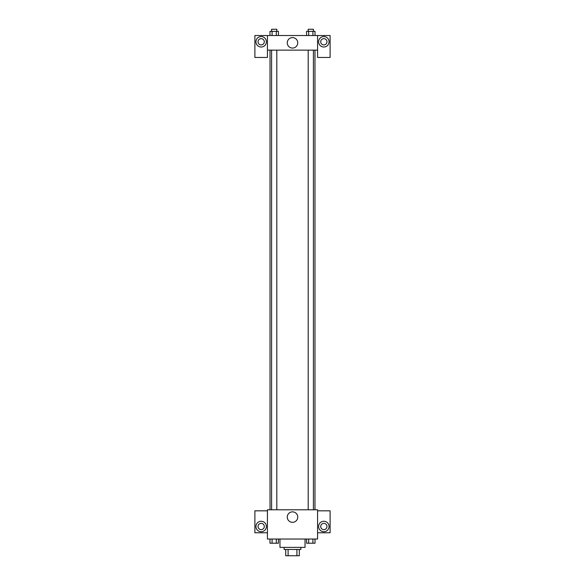 <?xml version="1.0" encoding="UTF-8"?>
<svg xmlns="http://www.w3.org/2000/svg" width="585" height="585" viewBox="0 0 585 585"><rect width="100%" height="100%" fill="white"/><g stroke="black" fill="none" stroke-linecap="round" stroke-linejoin="round"><path stroke-width="0.88" d="M296.895 549.483L296.895 555.75L285.707 555.75L285.707 549.483M296.895 555.75L299.293 555.75L299.293 549.483L299.293 555.75M300.858 547.392L300.858 549.483L284.142 549.483L284.142 547.392M288.105 549.483L288.105 555.75M279.966 539.034L279.966 547.392L305.034 547.392L305.034 539.034M317.575 539.034L267.425 539.034L267.425 509.784L317.575 509.784L317.575 539.034M261.159 531.721A5.221 5.221 0 0 1 256.639 523.889A5.221 5.221 0 0 1 265.685 523.889A5.221 5.221 0 0 1 261.159 531.721M267.425 532.767L254.892 532.767L254.892 510.829L267.425 510.829M258.029 526.5A3.137 3.137 0 0 1 261.159 523.363A3.137 3.137 0 0 1 264.296 526.5A3.137 3.137 0 0 1 261.159 529.637A3.137 3.137 0 0 1 258.029 526.5M292.5 522.339A5.243 5.243 0 0 1 287.959 514.478A5.243 5.243 0 0 1 297.041 514.478A5.243 5.243 0 0 1 292.5 522.339M323.841 531.721A5.221 5.221 0 0 1 319.315 523.889A5.221 5.221 0 0 1 328.361 523.889A5.221 5.221 0 0 1 323.841 531.721M317.575 532.767L330.108 532.767L330.108 510.829L317.575 510.829M320.704 526.5A3.137 3.137 0 0 1 323.841 523.363A3.137 3.137 0 0 1 326.971 526.5A3.137 3.137 0 0 1 323.841 529.637A3.137 3.137 0 0 1 320.704 526.5M314.979 50.142L314.979 509.784M308.193 509.784L308.193 50.142M276.807 50.142L276.807 509.784M317.575 50.142L317.575 57.454L330.108 57.454L330.108 35.517L317.575 35.517L317.575 50.142L267.425 50.142L267.425 57.454L254.892 57.454L254.892 35.517L267.425 35.517L267.425 50.142M264.296 41.784A3.137 3.137 0 0 1 261.159 44.921A3.137 3.137 0 0 1 258.029 41.784A3.137 3.137 0 0 1 261.159 38.654A3.137 3.137 0 0 1 264.296 41.784M261.159 47.012A5.221 5.221 0 0 1 256.639 39.173A5.221 5.221 0 0 1 265.685 39.173A5.221 5.221 0 0 1 261.159 47.012M326.971 41.784A3.137 3.137 0 0 1 322.269 44.497A3.137 3.137 0 0 1 322.269 39.071A3.137 3.137 0 0 1 326.971 41.784M323.841 47.012A5.221 5.221 0 0 1 319.315 39.173A5.221 5.221 0 0 1 328.361 39.173A5.221 5.221 0 0 1 323.841 47.012M317.575 35.517L267.425 35.517M287.257 42.829A5.243 5.243 0 0 1 295.118 38.296A5.243 5.243 0 0 1 295.118 47.37A5.243 5.243 0 0 1 287.257 42.829M315.022 35.517L315.022 31.341L306.584 31.341L306.584 35.517M312.916 31.341L312.916 35.517M308.69 31.341L308.69 35.517M308.193 31.341L308.193 29.25L313.414 29.25L313.414 31.341M278.416 35.517L278.416 31.341L269.977 31.341L269.977 35.517M276.31 31.341L276.31 35.517M272.083 31.341L272.083 35.517M271.586 31.341L271.586 29.25L276.807 29.25L276.807 31.341M315.022 539.034L315.022 543.216L306.584 543.216L306.584 539.034M312.916 539.034L312.916 543.216M308.69 539.034L308.69 543.216M313.414 543.216L308.193 543.216M278.416 539.034L278.416 543.216L269.977 543.216L269.977 539.034M276.31 539.034L276.31 543.216M272.083 539.034L272.083 543.216M276.807 543.216L271.586 543.216M270.021 50.142L270.021 509.784M313.414 509.784L313.414 50.142M271.586 50.142L271.586 509.784"/></g></svg>
